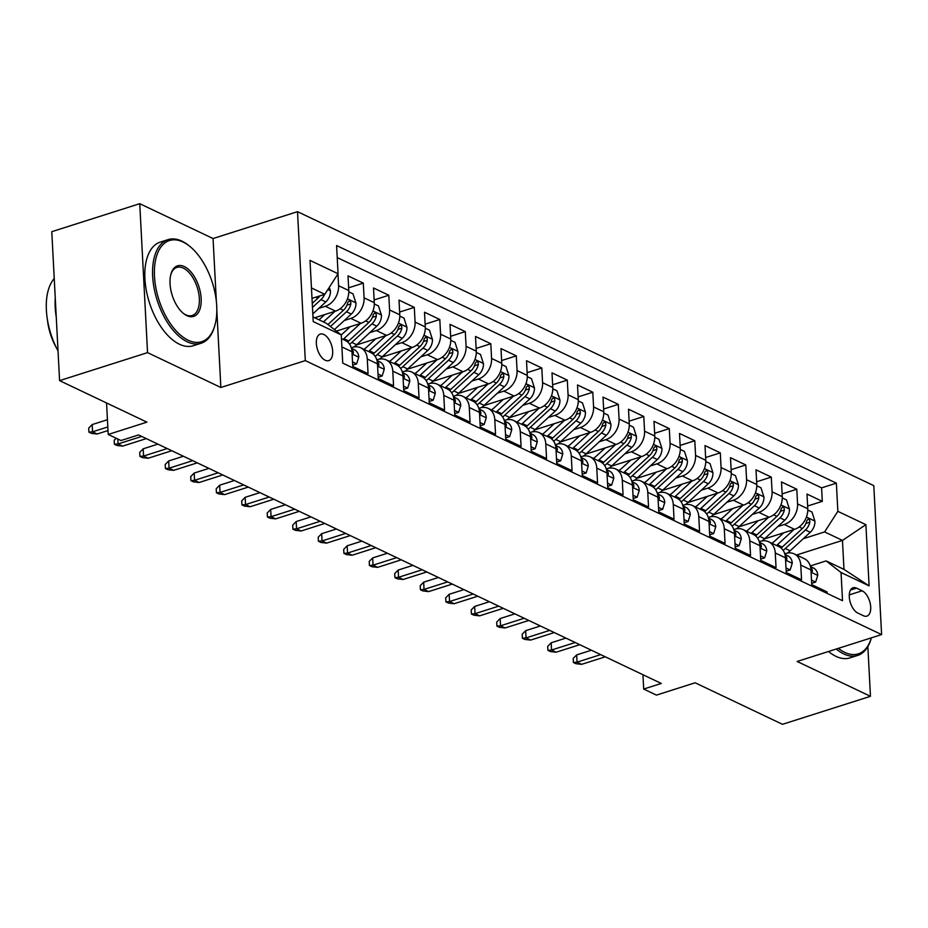 <?xml version="1.0" encoding="UTF-8"?>
<svg xmlns="http://www.w3.org/2000/svg" width="928" height="928" viewBox="0 0 928 928"><rect width="100%" height="100%" fill="white"/><g stroke="black" fill="none" stroke-linecap="round" stroke-linejoin="round"><path stroke-width="1.39" d="M325.183 360.238A13.92 7.366 72.3 0 0 328.732 360.632A13.92 7.366 72.3 0 0 332.305 348.209A13.92 7.366 72.3 0 0 323.837 334.474A13.92 7.366 72.3 0 0 320.288 334.092A13.92 7.366 72.3 0 0 316.715 346.515A13.92 7.366 72.3 0 0 325.183 360.238M139.745 203.684L51.782 231.687L59.589 380.631L147.552 352.628L220.864 387.486L305.312 360.609L297.505 211.665L213.057 238.542L139.745 203.684L147.552 352.628M305.312 360.609L881.6 634.59L873.793 485.646L297.505 211.665M881.6 634.59L797.152 661.467L870.464 696.313L867.854 646.607M870.464 696.313L782.49 724.316L695.153 682.788L656.444 695.107L643.696 689.052L661.293 683.449L138.562 434.93L120.965 440.533L108.216 434.466L146.914 422.147L59.589 380.631M341.898 346.944L351.99 351.735L352.756 366.432L368.056 373.706L367.279 359.02L377.487 363.869A17.4 13.236 -64.6 0 0 370.887 352.628L360.679 347.78A17.4 13.236 115.4 0 1 367.279 359.02M377.487 363.869L378.253 378.554L393.553 385.828L392.788 371.142L402.984 375.991A17.4 13.236 -64.6 0 0 396.384 364.75L386.176 359.902A17.4 13.236 115.4 0 1 392.788 371.142M402.984 375.991L403.75 390.676L419.05 397.95L418.284 383.264L428.481 388.113A17.4 13.236 -64.6 0 0 421.88 376.872L411.684 372.024A17.4 13.236 115.4 0 1 418.284 383.264M428.481 388.113L429.258 402.798L444.547 410.072L443.781 395.386L453.978 400.235A17.4 13.236 -64.6 0 0 447.377 388.994L437.181 384.146A17.4 13.236 115.4 0 1 443.781 395.386M453.978 400.235L454.755 414.92L470.055 422.194L469.278 407.508L479.486 412.357A17.4 13.236 -64.6 0 0 472.874 401.116L462.678 396.268A17.4 13.236 115.4 0 1 469.278 407.508M479.486 412.357L480.252 427.054L495.552 434.327L494.786 419.63L504.983 424.479A17.4 13.236 -64.6 0 0 498.382 413.238L488.174 408.39A17.4 13.236 115.4 0 1 494.786 419.63M504.983 424.479L505.748 439.176L521.049 446.449L520.283 431.752L530.48 436.601A17.4 13.236 -64.6 0 0 523.879 425.36L513.683 420.512A17.4 13.236 115.4 0 1 520.283 431.752M530.48 436.601L531.245 451.298L546.546 458.571L545.78 443.874L555.976 448.723A17.4 13.236 -64.6 0 0 549.376 437.482L539.18 432.634A17.4 13.236 115.4 0 1 545.78 443.874M555.976 448.723L556.754 463.42L572.054 470.693L571.277 455.996L581.473 460.845A17.4 13.236 -64.6 0 0 574.873 449.604L564.676 444.756A17.4 13.236 115.4 0 1 571.277 455.996M581.473 460.845L582.25 475.542L597.551 482.815L596.774 468.118L606.982 472.967A17.4 13.236 -64.6 0 0 600.37 461.738L590.173 456.878A17.4 13.236 115.4 0 1 596.774 468.118M606.982 472.967L607.747 487.664L623.048 494.937L622.282 480.24L632.478 485.089A17.4 13.236 -64.6 0 0 625.878 473.86L615.67 469.011A17.4 13.236 115.4 0 1 622.282 480.24M632.478 485.089L633.244 499.786L648.544 507.059L647.779 492.362L657.975 497.211A17.4 13.236 -64.6 0 0 651.375 485.982L641.178 481.133A17.4 13.236 115.4 0 1 647.779 492.362M657.975 497.211L658.752 511.908L674.041 519.181L673.276 504.484L683.472 509.344A17.4 13.236 -64.6 0 0 676.872 498.104L666.675 493.255A17.4 13.236 115.4 0 1 673.276 504.484M683.472 509.344L684.249 524.03L699.55 531.303L698.772 516.618L708.98 521.466A17.4 13.236 -64.6 0 0 702.368 510.226L692.172 505.377A17.4 13.236 115.4 0 1 698.772 516.618M708.98 521.466L709.746 536.152L725.046 543.425L724.281 528.74L734.477 533.588A17.4 13.236 -64.6 0 0 727.877 522.348L717.669 517.499A17.4 13.236 115.4 0 1 724.281 528.74M734.477 533.588L735.243 548.274L750.543 555.547L749.778 540.862L759.974 545.71A17.4 13.236 -64.6 0 0 753.374 534.47L743.177 529.621A17.4 13.236 115.4 0 1 749.778 540.862M759.974 545.71L760.74 560.396L776.04 567.669L775.274 552.984L785.471 557.832A17.4 13.236 -64.6 0 0 778.87 546.592L768.674 541.743A17.4 13.236 115.4 0 1 775.274 552.984M785.471 557.832L786.248 572.518L801.548 579.803L800.771 565.106A17.4 13.236 -64.6 0 0 794.171 553.865A17.4 13.236 -64.6 0 0 785.854 553.482L784.775 553.819M764.37 538.948L794.53 529.343A17.4 13.236 -64.6 0 0 807.766 508.764L807 494.067L822.301 501.352L807.627 506.015M777.803 526.57L784.334 524.494A17.4 13.236 -64.6 0 0 797.57 503.916L796.792 489.218L782.118 493.893M796.792 489.218L781.492 481.945L782.269 496.642A17.4 13.236 -64.6 0 1 769.034 517.221L738.874 526.826M713.377 514.704L743.537 505.099A17.4 13.236 -64.6 0 0 756.772 484.52L755.995 469.823L771.296 477.096L756.622 481.771M687.88 502.582L718.04 492.977A17.4 13.236 -64.6 0 0 731.264 472.398L730.498 457.701L745.799 464.974L731.125 469.649M662.372 490.46L692.543 480.855A17.4 13.236 -64.6 0 0 705.767 460.276L705.002 445.579L720.302 452.852L705.628 457.527M636.875 478.326L667.035 468.733A17.4 13.236 -64.6 0 0 680.27 448.154L679.505 433.457L694.794 440.73L680.131 445.405M611.378 466.204L641.538 456.611A17.4 13.236 -64.6 0 0 654.774 436.032L653.996 421.335L669.297 428.608L654.623 433.283M585.881 454.082L616.041 444.489A17.4 13.236 -64.6 0 0 629.265 423.91L628.5 409.213L643.8 416.486L629.126 421.161M560.384 441.96L590.544 432.367A17.4 13.236 -64.6 0 0 603.768 411.777L603.003 397.091L618.303 404.364L603.629 409.028M534.876 429.838L565.036 420.245A17.4 13.236 -64.6 0 0 578.272 399.655L577.506 384.969L592.806 392.242L578.132 396.906M509.379 417.716L539.539 408.123A17.4 13.236 -64.6 0 0 552.775 387.533L551.998 372.847L567.298 380.12L552.624 384.784M483.882 405.594L514.042 396.001A17.4 13.236 -64.6 0 0 527.278 375.411L526.501 360.725L541.801 367.998L527.127 372.662M458.386 393.472L488.546 383.867A17.4 13.236 -64.6 0 0 501.77 363.289L501.004 348.603L516.304 355.876L501.63 360.54M432.877 381.35L463.049 371.745A17.4 13.236 -64.6 0 0 476.273 351.167L475.507 336.47L490.808 343.743L476.134 348.418M407.38 369.228L437.54 359.623A17.4 13.236 -64.6 0 0 450.776 339.045L450.01 324.348L465.299 331.621L450.637 336.296M381.884 357.106L412.044 347.501A17.4 13.236 -64.6 0 0 425.279 326.923L424.502 312.226L439.802 319.499L425.128 324.174M356.387 344.984L386.547 335.379A17.4 13.236 -64.6 0 0 399.782 314.801L399.005 300.104L414.306 307.377L399.632 312.052M336.377 331.11L361.05 323.257A17.4 13.236 -64.6 0 0 374.274 302.679L373.508 287.982L388.809 295.255L374.135 299.93M314.72 317.759L335.542 311.135A17.4 13.236 -64.6 0 0 348.777 290.557L348.012 275.86L363.312 283.133L348.638 287.808M360.679 347.78A17.4 13.236 115.4 0 0 352.362 347.397L351.294 347.733M386.176 359.902A17.4 13.236 115.4 0 0 377.87 359.519L376.791 359.855M411.684 372.024A17.4 13.236 115.4 0 0 403.367 371.641L402.288 371.977M437.181 384.146A17.4 13.236 115.4 0 0 428.864 383.763L427.785 384.099M462.678 396.268A17.4 13.236 115.4 0 0 454.36 395.885L453.282 396.221M488.174 408.39A17.4 13.236 115.4 0 0 479.857 408.007L478.79 408.355M513.683 420.512A17.4 13.236 115.4 0 0 505.366 420.129L504.287 420.477M539.18 432.634A17.4 13.236 115.4 0 0 530.862 432.251L529.784 432.599M564.676 444.756A17.4 13.236 115.4 0 0 556.359 444.373L555.28 444.721M590.173 456.878A17.4 13.236 115.4 0 0 581.856 456.495L580.789 456.843M615.67 469.011A17.4 13.236 115.4 0 0 607.364 468.617L606.286 468.965M641.178 481.133A17.4 13.236 115.4 0 0 632.861 480.739L631.782 481.087M666.675 493.255A17.4 13.236 115.4 0 0 658.358 492.872L657.279 493.209M692.172 505.377A17.4 13.236 115.4 0 0 683.855 504.994L682.776 505.331M717.669 517.499A17.4 13.236 115.4 0 0 709.352 517.116L708.284 517.453M743.177 529.621A17.4 13.236 115.4 0 0 734.86 529.238L733.781 529.575M768.674 541.743A17.4 13.236 115.4 0 0 760.357 541.36L759.278 541.697M862.147 590.8L856.544 588.132A13.491 7.134 72.3 0 0 853.099 587.76A13.491 7.134 72.3 0 0 849.642 599.79A13.491 7.134 72.3 0 0 857.843 613.083L863.458 615.751A13.491 7.134 72.3 0 0 866.891 616.122A13.491 7.134 72.3 0 0 870.348 604.093A13.491 7.134 72.3 0 0 862.147 590.8L849.282 594.894M312.968 316.935L326.343 323.292L341.26 334.915L342.745 363.092L842.531 600.706L841.046 572.518L826.129 560.906L810.283 565.952M341.26 334.915L313.212 321.575L310.01 260.397L338.059 273.725L336.586 245.549L836.372 483.163L837.845 511.34L865.894 524.668L869.095 585.858L841.046 572.518M318.814 308.363L325.345 306.286L335.542 311.135M344.323 320.485L350.842 318.408L361.05 323.257M369.82 332.607L376.35 330.53L386.547 335.379M395.316 344.729L401.847 342.652L412.044 347.501M420.813 356.851L427.344 354.774L437.54 359.623M446.31 368.973L452.841 366.896L463.049 371.745M471.818 381.106L478.338 379.018L488.546 383.867M497.315 393.228L503.846 391.14L514.042 396.001M522.812 405.35L529.343 403.274L539.539 408.123M548.309 417.472L554.84 415.396L565.036 420.245M573.817 429.594L580.336 427.518L590.544 432.367M599.314 441.716L605.845 439.64L616.041 444.489M624.811 453.838L631.342 451.762L641.538 456.611M650.308 465.96L656.838 463.884L667.035 468.733M675.804 478.082L682.335 476.006L692.543 480.855M701.313 490.204L707.832 488.128L718.04 492.977M726.81 502.326L733.34 500.25L743.537 505.099M752.306 514.448L758.837 512.372L769.034 517.221M822.301 501.352L821.593 487.861L337.212 257.578M337.954 273.876L338.581 285.708A17.4 13.236 115.4 0 1 325.345 306.286M363.312 283.133L364.078 297.83A17.4 13.236 115.4 0 1 350.842 318.408M388.809 295.255L389.574 309.952A17.4 13.236 115.4 0 1 376.35 330.53M414.306 307.377L415.071 322.074A17.4 13.236 115.4 0 1 401.847 342.652M439.802 319.499L440.58 334.196A17.4 13.236 115.4 0 1 427.344 354.774M465.299 331.621L466.076 346.318A17.4 13.236 115.4 0 1 452.841 366.896M490.808 343.743L491.573 358.44A17.4 13.236 115.4 0 1 478.338 379.018M516.304 355.876L517.07 370.562A17.4 13.236 115.4 0 1 503.846 391.14M541.801 367.998L542.578 382.684A17.4 13.236 115.4 0 1 529.343 403.274M567.298 380.12L568.075 394.806A17.4 13.236 115.4 0 1 554.84 415.396M592.806 392.242L593.572 406.928A17.4 13.236 115.4 0 1 580.336 427.518M618.303 404.364L619.069 419.062A17.4 13.236 115.4 0 1 605.845 439.64M643.8 416.486L644.566 431.184A17.4 13.236 115.4 0 1 631.342 451.762M669.297 428.608L670.074 443.306A17.4 13.236 115.4 0 1 656.838 463.884M694.794 440.73L695.571 455.428A17.4 13.236 115.4 0 1 682.335 476.006M720.302 452.852L721.068 467.55A17.4 13.236 115.4 0 1 707.832 488.128M745.799 464.974L746.564 479.672A17.4 13.236 115.4 0 1 733.34 500.25M771.296 477.096L772.073 491.794A17.4 13.236 115.4 0 1 758.837 512.372M827.115 593.375L827.045 591.925L811.745 584.652L810.968 569.954A17.4 13.236 -64.6 0 0 804.367 558.714L794.171 553.865M826.129 560.906L843.981 569.386L842.462 540.409L824.609 531.918L837.845 511.34M796.572 555.014L842.462 540.409L865.894 524.668M803.3 538.704L824.609 531.918M106.558 402.961L108.216 434.466M642.953 674.726L643.696 689.052M312.005 298.387L324.823 294.304L311.448 287.947M821.593 487.861L836.372 483.163M351.99 351.735A17.4 13.236 -64.6 0 0 345.378 340.506L341.458 338.639M338.059 273.725L324.823 294.304M843.981 569.386L869.095 585.858M220.864 387.486L216.816 310.161M216.363 301.542L213.057 238.542M811.501 580.104L815.642 582.076L817.765 575.244A11.53 8.77 -64.6 0 0 813.404 567.994L810.457 566.59M811.049 571.439L812.313 571.451L812.336 570.059A11.53 8.77 -64.6 0 0 810.608 567.182M591.403 650.226L576.659 654.913L577.042 662.163L600.683 654.634M581.636 664.344L575.952 663.706L573.4 662.488L577.042 662.163L581.636 664.344L605.276 656.815M573.4 662.488L573.191 658.462L576.659 654.913M811.675 583.341L815.642 582.076M783.731 532.788L775.1 540.734A27.631 21.019 115.4 0 1 771.922 543.286M793.916 529.54L777.397 544.759A33.28 25.323 115.4 0 1 776.574 545.502M807.789 510.04L811.977 512.036L814.946 521.292A11.53 8.77 115.4 0 1 810.295 532.266L790.146 550.814A33.28 25.323 115.4 0 1 787.443 553.076M783.151 550.35A33.28 25.323 -64.6 0 0 785.308 548.518L805.446 529.958A11.53 8.77 -64.6 0 0 809.819 522.151L809.726 520.388L808.416 518.81L806.757 520.701A11.53 8.77 115.4 0 1 802.395 528.508L782.246 547.056A33.28 25.323 115.4 0 1 781.121 548.054M838.378 648.347A53.082 28.072 72.3 0 0 844.782 652.396A53.082 28.072 72.3 0 0 871.369 637.838L871.125 638.719A54.381 28.756 -107.7 0 1 857.646 655.446A54.381 28.756 -107.7 0 1 843.784 653.938A54.381 28.756 -107.7 0 1 836.267 649.008M857.646 655.446L849.897 657.906A54.381 28.756 -107.7 0 1 836.047 656.398A54.381 28.756 -107.7 0 1 828.53 651.479M188.175 340.228A53.082 28.072 72.3 0 0 214.855 325.38A53.082 28.072 72.3 0 0 189.672 246.256A53.082 28.072 72.3 0 0 183.025 242.011A53.082 28.072 72.3 0 0 154.489 276.335A53.082 28.072 72.3 0 0 188.175 340.228M214.855 325.38L214.519 326.563A54.381 28.756 -107.7 0 1 201.028 343.279A54.381 28.756 -107.7 0 1 187.178 341.771A54.381 28.756 -107.7 0 1 154.106 288.156A54.381 28.756 -107.7 0 1 168.049 239.633A54.381 28.756 -107.7 0 1 181.9 241.141A54.381 28.756 -107.7 0 1 188.709 245.491L189.672 246.256M186.888 315.671A26.541 14.036 -107.7 0 1 183.558 313.548A26.541 14.036 -107.7 0 1 170.972 273.992A26.541 14.036 -107.7 0 1 184.312 266.568A26.541 14.036 -107.7 0 1 201.156 298.514A26.541 14.036 -107.7 0 1 186.888 315.671M183.083 313.154A25.23 13.34 72.3 0 0 185.762 314.801A25.23 13.34 72.3 0 0 192.189 315.497A25.23 13.34 72.3 0 0 198.662 292.993A25.23 13.34 72.3 0 0 183.315 268.111A25.23 13.34 72.3 0 0 176.888 267.415A25.23 13.34 72.3 0 0 170.81 274.595M201.028 343.279L193.291 345.738A54.381 28.756 -107.7 0 1 179.44 344.242A54.381 28.756 -107.7 0 1 146.357 290.615A54.381 28.756 -107.7 0 1 160.312 242.092L168.049 239.633M56.33 347.64A39.162 20.706 -107.7 0 1 47.444 319.708M56.248 316.97A54.381 28.756 -107.7 0 1 55.262 298.201M58.023 350.946A54.381 28.756 -107.7 0 1 54.23 278.551M786.004 567.982L790.146 569.954L792.268 563.11A11.53 8.77 -64.6 0 0 787.907 555.872L784.96 554.468M785.552 559.317L786.805 559.329L786.828 557.925A11.53 8.77 -64.6 0 0 785.1 555.06M565.906 638.093L551.162 642.791L551.545 650.029L575.186 642.512M556.139 652.222L550.455 651.572L547.903 650.366L551.545 650.029L556.139 652.222L579.78 644.693M547.903 650.366L547.694 646.34L551.162 642.791M786.178 571.219L790.146 569.954M760.508 555.86L764.649 557.832L766.772 550.988A11.53 8.77 -64.6 0 0 762.41 543.75L759.464 542.346M760.055 547.195L761.308 547.207L761.331 545.803A11.53 8.77 -64.6 0 0 759.603 542.938M540.398 625.971L525.666 630.669L526.048 637.907L549.689 630.39M530.63 640.088L524.958 639.45L522.406 638.244L526.048 637.907L530.63 640.088L554.271 632.571M522.406 638.244L522.197 634.218L525.666 630.669M760.682 559.097L764.649 557.832M735.011 543.738L739.14 545.71L741.275 538.866A11.53 8.77 -64.6 0 0 736.913 531.628L733.967 530.224M734.558 535.073L735.811 535.085L735.834 533.681A11.53 8.77 -64.6 0 0 734.106 530.816M514.901 613.849L500.169 618.547L500.54 625.785L524.181 618.268M505.134 627.966L499.461 627.328L496.909 626.122L500.54 625.785L505.134 627.966L528.774 620.449M496.909 626.122L496.7 622.096L500.169 618.547M735.173 546.975L739.14 545.71M709.502 531.616L713.644 533.588L715.766 526.744A11.53 8.77 -64.6 0 0 711.405 519.506L708.47 518.102M709.05 522.951L710.314 522.963L710.338 521.559A11.53 8.77 -64.6 0 0 708.609 518.694M489.404 601.727L474.672 606.425L475.043 613.663L498.684 606.146M479.637 615.844L473.953 615.206L471.412 614L475.043 613.663L479.637 615.844L503.278 608.327M471.412 614L471.192 609.974L474.672 606.425M709.676 534.853L713.644 533.588M758.234 520.666L749.604 528.612A27.631 21.019 115.4 0 1 746.425 531.164M768.419 517.418L751.9 532.637A33.28 25.323 115.4 0 1 751.065 533.38M782.292 497.918L786.468 499.914L789.438 509.17A11.53 8.77 115.4 0 1 784.798 520.132L764.649 538.692A33.28 25.323 115.4 0 1 761.946 540.954M757.654 538.228A33.28 25.323 -64.6 0 0 759.8 536.396L779.949 517.836A11.53 8.77 -64.6 0 0 784.322 510.029L784.218 508.266L782.907 506.688L781.26 508.567A11.53 8.77 115.4 0 1 776.887 516.374L756.749 534.934A33.28 25.323 115.4 0 1 755.624 535.932M732.726 508.544L724.107 516.49A27.631 21.019 115.4 0 1 720.928 519.042M742.91 505.296L726.404 520.504A33.28 25.323 115.4 0 1 725.568 521.258M756.796 485.796L760.972 487.792L763.941 497.048A11.53 8.77 115.4 0 1 759.301 508.01L739.152 526.57A33.28 25.323 115.4 0 1 736.449 528.832M732.146 526.106A33.28 25.323 -64.6 0 0 734.303 524.262L754.452 505.714A11.53 8.77 -64.6 0 0 758.826 497.907L758.721 496.144L757.41 494.566L755.763 496.445A11.53 8.77 115.4 0 1 751.39 504.252L731.241 522.812A33.28 25.323 115.4 0 1 730.116 523.81M707.229 496.422L698.598 504.368A27.631 21.019 115.4 0 1 695.42 506.92M717.414 493.174L700.907 508.382A33.28 25.323 115.4 0 1 700.072 509.124M731.287 473.674L735.475 475.67L738.444 484.926A11.53 8.77 115.4 0 1 733.793 495.888L713.655 514.448A33.28 25.323 115.4 0 1 710.941 516.71M706.649 513.984A33.28 25.323 -64.6 0 0 708.806 512.14L728.956 493.592A11.53 8.77 -64.6 0 0 733.329 485.785L733.224 484.022L731.914 482.444L730.266 484.323A11.53 8.77 115.4 0 1 725.893 492.13L705.744 510.69A33.28 25.323 115.4 0 1 704.619 511.688M681.732 484.3L673.102 492.246A27.631 21.019 115.4 0 1 669.923 494.798M691.917 481.052L675.398 496.26A33.28 25.323 115.4 0 1 674.575 497.002M705.79 461.552L709.978 463.536L712.948 472.804A11.53 8.77 115.4 0 1 708.296 483.766L688.158 502.326A33.28 25.323 115.4 0 1 685.444 504.588M681.152 501.862A33.28 25.323 -64.6 0 0 683.31 500.018L703.459 481.47A11.53 8.77 -64.6 0 0 707.82 473.663L707.728 471.888L706.417 470.322L704.77 472.201A11.53 8.77 115.4 0 1 700.396 480.008L680.247 498.568A33.28 25.323 115.4 0 1 679.122 499.566M684.006 519.494L688.147 521.466L690.27 514.622A11.53 8.77 -64.6 0 0 685.908 507.384L682.962 505.98M683.553 510.818L684.806 510.841L684.841 509.437A11.53 8.77 -64.6 0 0 683.112 506.572M463.907 589.605L449.164 594.291L449.546 601.541L473.187 594.024M454.14 603.722L448.456 603.084L445.904 601.878L449.546 601.541L454.14 603.722L477.781 596.205M445.904 601.878L445.695 597.852L449.164 594.291M684.18 522.719L688.147 521.466M656.235 472.166L647.605 480.124A27.631 21.019 115.4 0 1 644.426 482.676M666.42 468.93L649.902 484.138A33.28 25.323 115.4 0 1 649.066 484.88M680.294 449.43L684.47 451.414L687.439 460.682A11.53 8.77 115.4 0 1 682.799 471.644L662.65 490.204A33.28 25.323 115.4 0 1 659.947 492.466M655.655 489.74A33.28 25.323 -64.6 0 0 657.813 487.896L677.95 469.348A11.53 8.77 -64.6 0 0 682.324 461.541L682.231 459.766L680.92 458.2L679.261 460.079A11.53 8.77 115.4 0 1 674.9 467.886L654.75 486.446A33.28 25.323 115.4 0 1 653.625 487.444M658.509 507.372L662.65 509.344L664.773 502.5A11.53 8.77 -64.6 0 0 660.411 495.262L657.465 493.858M658.056 498.696L659.309 498.707L659.332 497.315A11.53 8.77 -64.6 0 0 657.604 494.45M438.41 577.483L423.667 582.169L424.05 589.419L447.69 581.891M428.643 591.6L422.959 590.962L420.407 589.756L424.05 589.419L428.643 591.6L452.272 584.083M420.407 589.756L420.198 585.73L423.667 582.169M658.683 510.597L662.65 509.344M633.012 495.25L637.142 497.211L639.276 490.378A11.53 8.77 -64.6 0 0 634.914 483.128L631.968 481.736M632.56 486.574L633.812 486.585L633.836 485.193A11.53 8.77 -64.6 0 0 632.107 482.328M412.902 565.361L398.17 570.047L398.553 577.297L422.194 569.769M403.135 579.478L397.462 578.84L394.91 577.622L398.553 577.297L403.135 579.478L426.776 571.961M394.91 577.622L394.702 573.597L398.17 570.047M633.174 498.475L637.142 497.211M607.515 483.128L611.645 485.089L613.779 478.256A11.53 8.77 -64.6 0 0 609.406 471.006L606.471 469.614M607.051 474.452L608.316 474.463L608.339 473.071A11.53 8.77 -64.6 0 0 606.61 470.206M387.405 553.239L372.673 557.925L373.044 565.175L396.685 557.647M377.638 567.356L371.966 566.718L369.414 565.5L373.044 565.175L377.638 567.356L401.279 559.828M369.414 565.5L369.205 561.475L372.673 557.925M607.678 486.353L611.645 485.089M582.007 471.006L586.148 472.967L588.271 466.134A11.53 8.77 -64.6 0 0 583.909 458.884L580.963 457.492M581.554 462.33L582.819 462.341L582.842 460.949A11.53 8.77 -64.6 0 0 581.114 458.084M361.908 541.117L347.165 545.803L347.548 553.053L371.188 545.525M352.141 555.234L346.457 554.596L343.905 553.378L347.548 553.053L352.141 555.234L375.782 547.706M343.905 553.378L343.696 549.353L347.165 545.803M582.181 474.231L586.148 472.967M556.51 458.884L560.651 460.845L562.774 454.012A11.53 8.77 -64.6 0 0 558.412 446.762L555.466 445.37M556.058 450.208L557.31 450.219L557.334 448.827A11.53 8.77 -64.6 0 0 555.605 445.962M336.412 528.995L321.668 533.681L322.051 540.931L345.692 533.403M326.644 543.112L320.96 542.474L318.408 541.256L322.051 540.931L326.644 543.112L350.285 535.584M318.408 541.256L318.2 537.231L321.668 533.681M556.684 462.109L560.651 460.845M630.727 460.044L622.108 467.99A27.631 21.019 115.4 0 1 618.93 470.554M640.912 456.808L624.405 472.016A33.28 25.323 115.4 0 1 623.57 472.758M654.797 437.308L658.973 439.292L661.942 448.56A11.53 8.77 115.4 0 1 657.302 459.522L637.153 478.082A33.28 25.323 115.4 0 1 634.45 480.344M630.147 477.618A33.28 25.323 -64.6 0 0 632.304 475.774L652.454 457.214A11.53 8.77 -64.6 0 0 656.827 449.407L656.722 447.644L655.412 446.078L653.764 447.957A11.53 8.77 115.4 0 1 649.391 455.764L629.254 474.324A33.28 25.323 115.4 0 1 628.128 475.322M605.23 447.922L596.6 455.868A27.631 21.019 115.4 0 1 593.421 458.432M615.415 444.686L598.908 459.894A33.28 25.323 115.4 0 1 598.073 460.636M629.288 425.186L633.476 427.17L636.446 436.438A11.53 8.77 115.4 0 1 631.806 447.4L611.656 465.96A33.28 25.323 115.4 0 1 608.954 468.222M604.65 465.496A33.28 25.323 -64.6 0 0 606.808 463.652L626.957 445.092A11.53 8.77 -64.6 0 0 631.33 437.285L631.226 435.522L629.915 433.956L628.268 435.835A11.53 8.77 115.4 0 1 623.894 443.642L603.745 462.202A33.28 25.323 115.4 0 1 602.62 463.2M579.733 435.8L571.103 443.746A27.631 21.019 115.4 0 1 567.924 446.31M589.918 432.564L573.411 447.772A33.28 25.323 115.4 0 1 572.576 448.514M603.792 413.064L607.979 415.048L610.949 424.316A11.53 8.77 115.4 0 1 606.297 435.278L586.16 453.838A33.28 25.323 115.4 0 1 583.445 456.1M579.153 453.374A33.28 25.323 -64.6 0 0 581.311 451.53L601.46 432.97A11.53 8.77 -64.6 0 0 605.822 425.163L605.729 423.4L604.418 421.834L602.771 423.713A11.53 8.77 115.4 0 1 598.398 431.52L578.248 450.08A33.28 25.323 115.4 0 1 577.123 451.066M554.236 423.678L545.606 431.624A27.631 21.019 115.4 0 1 542.428 434.188M564.421 420.442L547.903 435.65A33.28 25.323 115.4 0 1 547.079 436.392M578.295 400.942L582.482 402.926L585.452 412.194A11.53 8.77 115.4 0 1 580.8 423.156L560.651 441.705A33.28 25.323 115.4 0 1 557.948 443.978M553.656 441.241A33.28 25.323 -64.6 0 0 555.814 439.408L575.952 420.848A11.53 8.77 -64.6 0 0 580.325 413.041L580.232 411.278L578.921 409.712L577.262 411.591A11.53 8.77 115.4 0 1 572.901 419.398L552.752 437.946A33.28 25.323 115.4 0 1 551.626 438.944M528.74 411.556L520.109 419.502A27.631 21.019 115.4 0 1 516.931 422.054M538.924 408.32L522.406 423.528A33.28 25.323 115.4 0 1 521.571 424.27M552.798 388.82L556.974 390.804L559.944 400.072A11.53 8.77 115.4 0 1 555.304 411.034L535.154 429.583A33.28 25.323 115.4 0 1 532.452 431.845M528.16 429.119A33.28 25.323 -64.6 0 0 530.317 427.286L550.455 408.726A11.53 8.77 -64.6 0 0 554.828 400.919L554.724 399.156L553.424 397.59L551.766 399.469A11.53 8.77 115.4 0 1 547.392 407.276L527.255 425.824A33.28 25.323 115.4 0 1 526.13 426.822M531.013 446.762L535.154 448.723L537.277 441.89A11.53 8.77 -64.6 0 0 532.916 434.64L529.969 433.237M530.561 438.086L531.814 438.097L531.837 436.705A11.53 8.77 -64.6 0 0 530.108 433.828M310.903 516.873L296.171 521.559L296.554 528.809L320.195 521.281M301.136 530.99L295.464 530.352L292.912 529.134L296.554 528.809L301.136 530.99L324.777 523.462M292.912 529.134L292.703 525.109L296.171 521.559M531.187 449.987L535.154 448.723M503.231 399.434L494.612 407.38A27.631 21.019 115.4 0 1 491.434 409.932M513.416 396.198L496.909 411.406A33.28 25.323 115.4 0 1 496.074 412.148M527.301 376.687L531.477 378.682L534.447 387.939A11.53 8.77 115.4 0 1 529.807 398.912L509.658 417.461A33.28 25.323 115.4 0 1 506.955 419.723M502.651 416.997A33.28 25.323 -64.6 0 0 504.809 415.164L524.958 396.604A11.53 8.77 -64.6 0 0 529.331 388.797L529.227 387.034L527.916 385.468L526.269 387.347A11.53 8.77 115.4 0 1 521.896 395.154L501.758 413.702A33.28 25.323 115.4 0 1 500.621 414.7M505.516 434.64L509.646 436.601L511.78 429.768A11.53 8.77 -64.6 0 0 507.419 422.518L504.472 421.115M505.064 425.964L506.317 425.975L506.34 424.583A11.53 8.77 -64.6 0 0 504.612 421.706M285.406 504.751L270.674 509.437L271.057 516.687L294.686 509.159M275.639 518.868L269.967 518.23L267.415 517.012L271.057 516.687L275.639 518.868L299.28 511.34M267.415 517.012L267.206 512.987L270.674 509.437M505.679 437.865L509.646 436.601M477.734 387.312L469.104 395.258A27.631 21.019 115.4 0 1 465.926 397.81M487.919 384.064L471.412 399.284A33.28 25.323 115.4 0 1 470.577 400.026M501.793 364.565L505.98 366.56L508.95 375.817A11.53 8.77 115.4 0 1 504.298 386.79L484.161 405.339A33.28 25.323 115.4 0 1 481.458 407.601M477.154 404.875A33.28 25.323 -64.6 0 0 479.312 403.042L499.461 384.482A11.53 8.77 -64.6 0 0 503.834 376.675L503.73 374.912L502.419 373.334L500.772 375.225A11.53 8.77 115.4 0 1 496.399 383.032L476.25 401.58A33.28 25.323 115.4 0 1 475.124 402.578M480.008 422.507L484.149 424.479L486.272 417.635A11.53 8.77 -64.6 0 0 481.91 410.396L478.976 408.993M479.556 413.842L480.82 413.853L480.843 412.461A11.53 8.77 -64.6 0 0 479.115 409.584M259.91 492.629L245.178 497.315L245.549 504.565L269.19 497.037M250.142 506.746L244.458 506.108L241.918 504.89L245.549 504.565L250.142 506.746L273.783 499.218M241.918 504.89L241.698 500.865L245.178 497.315M480.182 425.743L484.149 424.479M452.238 375.19L443.607 383.136A27.631 21.019 115.4 0 1 440.429 385.688M462.422 371.942L445.904 387.162A33.28 25.323 115.4 0 1 445.08 387.904M476.296 352.443L480.484 354.438L483.453 363.695A11.53 8.77 115.4 0 1 478.802 374.668L458.664 393.217A33.28 25.323 115.4 0 1 455.95 395.479M451.658 392.753A33.28 25.323 -64.6 0 0 453.815 390.92L473.964 372.36A11.53 8.77 -64.6 0 0 478.326 364.553L478.233 362.79L476.922 361.212L475.275 363.103A11.53 8.77 115.4 0 1 470.902 370.91L450.753 389.458A33.28 25.323 115.4 0 1 449.628 390.456M454.511 410.385L458.652 412.357L460.775 405.513A11.53 8.77 -64.6 0 0 456.414 398.274L453.467 396.871M454.059 401.72L455.312 401.731L455.346 400.328A11.53 8.77 -64.6 0 0 453.618 397.462M234.413 480.495L219.669 485.193L220.052 492.432L243.693 484.915M224.646 494.624L218.962 493.974L216.41 492.768L220.052 492.432L224.646 494.624L248.286 487.096M216.41 492.768L216.201 488.743L219.669 485.193M454.685 413.621L458.652 412.357M426.741 363.068L418.11 371.014A27.631 21.019 115.4 0 1 414.932 373.566M436.926 359.82L420.407 375.04A33.28 25.323 115.4 0 1 419.572 375.782M450.799 340.321L454.975 342.316L457.956 351.573A11.53 8.77 115.4 0 1 453.305 362.535L433.156 381.095A33.28 25.323 115.4 0 1 430.453 383.357M426.161 380.631A33.28 25.323 -64.6 0 0 428.318 378.786L448.456 360.238A11.53 8.77 -64.6 0 0 452.829 352.431L452.736 350.668L451.426 349.09L449.767 350.97A11.53 8.77 115.4 0 1 445.405 358.776L425.256 377.336A33.28 25.323 115.4 0 1 424.131 378.334M429.014 398.263L433.156 400.235L435.278 393.391A11.53 8.77 -64.6 0 0 430.917 386.152L427.97 384.749M428.562 389.598L429.815 389.609L429.838 388.206A11.53 8.77 -64.6 0 0 428.11 385.34M208.916 468.373L194.172 473.071L194.555 480.31L218.196 472.793M199.149 482.49L193.465 481.852L190.913 480.646L194.555 480.31L199.149 482.49L222.778 474.974M190.913 480.646L190.704 476.621L194.172 473.071M429.188 401.499L433.156 400.235M401.232 350.946L392.614 358.892A27.631 21.019 115.4 0 1 389.435 361.444M411.429 347.698L394.91 362.906A33.28 25.323 115.4 0 1 394.075 363.66M425.302 328.199L429.478 330.194L432.448 339.451A11.53 8.77 115.4 0 1 427.808 350.413L407.659 368.973A33.28 25.323 115.4 0 1 404.956 371.235M400.652 368.509A33.28 25.323 -64.6 0 0 402.81 366.664L422.959 348.116A11.53 8.77 -64.6 0 0 427.332 340.309L427.228 338.546L425.917 336.968L424.27 338.848A11.53 8.77 115.4 0 1 419.897 346.654L399.759 365.214A33.28 25.323 115.4 0 1 398.634 366.212M403.518 386.141L407.647 388.113L409.782 381.269A11.53 8.77 -64.6 0 0 405.42 374.03L402.474 372.627M403.065 377.476L404.318 377.487L404.341 376.084A11.53 8.77 -64.6 0 0 402.613 373.218M183.408 456.251L168.676 460.949L169.058 468.188L192.699 460.671M173.64 470.368L167.968 469.73L165.416 468.524L169.058 468.188L173.64 470.368L197.281 462.852M165.416 468.524L165.207 464.499L168.676 460.949M403.68 389.377L407.647 388.113M375.736 338.824L367.117 346.77A27.631 21.019 115.4 0 1 363.927 349.322M385.92 335.576L369.414 350.784A33.28 25.323 115.4 0 1 368.578 351.526M399.794 316.077L403.982 318.06L406.951 327.329A11.53 8.77 115.4 0 1 402.311 338.291L382.162 356.851A33.28 25.323 115.4 0 1 379.459 359.113M375.156 356.387A33.28 25.323 -64.6 0 0 377.313 354.542L397.462 335.994A11.53 8.77 -64.6 0 0 401.836 328.187L401.731 326.424L400.42 324.846L398.773 326.726A11.53 8.77 115.4 0 1 394.4 334.532L374.251 353.092A33.28 25.323 115.4 0 1 373.126 354.09M378.021 374.019L382.15 375.991L384.285 369.147A11.53 8.77 -64.6 0 0 379.923 361.908L376.977 360.505M377.557 365.354L378.821 365.365L378.844 363.962A11.53 8.77 -64.6 0 0 377.116 361.096M157.911 444.129L143.179 448.827L143.55 456.066L167.191 448.549M148.144 458.246L142.471 457.608L139.919 456.402L143.55 456.066L148.144 458.246L171.784 450.73M139.919 456.402L139.71 452.377L143.179 448.827M378.183 377.255L382.15 375.991M352.512 361.897L356.654 363.869L358.776 357.025A11.53 8.77 -64.6 0 0 354.415 349.786L351.468 348.383M352.06 353.22L353.324 353.232L353.348 351.84A11.53 8.77 -64.6 0 0 351.619 348.974M117.798 439.025L118.053 443.944L141.694 436.427M122.647 446.124L116.963 445.486L114.422 444.28L118.053 443.944L122.647 446.124L146.288 438.608M114.422 444.28L114.202 440.255L116.162 438.248M352.686 365.122L356.654 363.869M107.439 419.723L92.174 424.572L92.556 431.822L107.822 426.961M97.15 434.002L91.466 433.364L88.914 432.158L92.556 431.822L97.15 434.002L108.008 430.546M88.914 432.158L88.705 428.133L92.174 424.572M350.239 326.702L341.608 334.648A27.631 21.019 115.4 0 1 341.272 334.962M360.424 323.454L343.917 338.662A33.28 25.323 115.4 0 1 343.082 339.404M374.297 303.955L378.485 305.938L381.454 315.207A11.53 8.77 115.4 0 1 376.803 326.169L356.665 344.729A33.28 25.323 115.4 0 1 353.951 346.991M349.659 344.265A33.28 25.323 -64.6 0 0 351.816 342.42L371.966 323.872A11.53 8.77 -64.6 0 0 376.327 316.065L376.234 314.29L374.924 312.724L373.276 314.604A11.53 8.77 115.4 0 1 368.903 322.41L348.754 340.97A33.28 25.323 115.4 0 1 347.629 341.968M324.742 314.569L319.046 319.824M334.927 311.332L323.443 321.912M348.8 291.833L352.988 293.816L355.958 303.085A11.53 8.77 115.4 0 1 351.306 314.047L334.428 329.591M330.449 326.494L346.457 311.75A11.53 8.77 -64.6 0 0 350.83 303.943L350.738 302.168L349.427 300.602L347.768 302.482A11.53 8.77 115.4 0 1 343.406 310.288L327.944 324.533M329.301 287.355L330.449 290.963A11.53 8.77 115.4 0 1 325.809 301.925L312.817 313.896M319.893 295.881A11.53 8.77 115.4 0 1 317.898 298.166L312.26 303.363M312.469 307.446L320.96 299.616A11.53 8.77 -64.6 0 0 324.545 294.396M784.334 524.494L794.53 529.343M797.57 503.916L807.766 508.764M338.581 285.708L348.777 290.557M364.078 297.83L374.274 302.679M389.574 309.952L399.782 314.801M415.071 322.074L425.279 326.923M440.58 334.196L450.776 339.045M466.076 346.318L476.273 351.167M491.573 358.44L501.77 363.289M517.07 370.562L527.278 375.411M542.578 382.684L552.775 387.533M568.075 394.806L578.272 399.655M593.572 406.928L603.768 411.777M619.069 419.062L629.265 423.91M644.566 431.184L654.774 436.032M670.074 443.306L680.27 448.154M695.571 455.428L705.767 460.276M721.068 467.55L731.264 472.398M746.564 479.672L756.772 484.52M772.073 491.794L782.269 496.642M800.771 565.106L810.968 569.954M850.512 590.046L856.544 588.132M811.095 572.263L817.719 575.406M811.002 570.476L812.336 570.059M814.865 521.06L806.444 517.058M782.246 547.056L777.397 544.759M790.146 550.814L785.308 548.518M802.395 528.508L799.147 526.953M810.295 532.266L805.446 529.958M805.933 523.392L809.819 522.151M785.598 560.141L792.222 563.284M785.506 558.354L786.828 557.925M760.09 548.019L766.714 551.162M759.997 546.232L761.331 545.803M734.593 535.897L741.217 539.04M734.5 534.11L735.834 533.681M709.096 523.763L715.72 526.918M709.004 521.988L710.338 521.559M789.368 508.938L780.935 504.936M756.749 534.934L751.9 532.637M764.649 538.692L759.8 536.396M776.887 516.374L773.639 514.831M784.798 520.132L779.949 517.836M780.425 511.27L784.322 510.029M763.872 496.816L755.438 492.814M731.241 522.812L726.404 520.504M739.152 526.57L734.303 524.262M751.39 504.252L748.142 502.709M759.301 508.01L754.452 505.714M754.928 499.148L758.826 497.907M738.375 484.694L729.942 480.692M705.744 510.69L700.907 508.382M713.655 514.448L708.806 512.14M725.893 492.13L722.645 490.587M733.793 495.888L728.956 493.592M729.431 487.026L733.329 485.785M712.866 472.572L704.445 468.57M680.247 498.568L675.398 496.26M688.158 502.326L683.31 500.018M700.396 480.008L697.148 478.465M708.296 483.766L703.459 481.47M703.934 474.892L707.82 473.663M683.6 511.641L690.223 514.796M683.507 509.866L684.841 509.437M687.37 460.45L678.948 456.437M654.75 486.446L649.902 484.138M662.65 490.204L657.813 487.896M674.9 467.886L671.652 466.343M682.799 471.644L677.95 469.348M678.438 462.77L682.324 461.541M658.103 499.519L664.726 502.674M658.01 497.744L659.332 497.315M632.594 487.397L639.218 490.552M632.502 485.622L633.836 485.193M607.098 475.275L613.721 478.43M607.005 473.489L608.339 473.071M581.601 463.153L588.224 466.297M581.508 461.367L582.842 460.949M556.104 451.031L562.728 454.175M556.011 449.245L557.334 448.827M661.873 448.328L653.44 444.315M629.254 474.324L624.405 472.016M637.153 478.082L632.304 475.774M649.391 455.764L646.143 454.221M657.302 459.522L652.454 457.214M652.929 450.648L656.827 449.407M636.376 436.206L627.943 432.193M603.745 462.202L598.908 459.894M611.656 465.96L606.808 463.652M623.894 443.642L620.646 442.099M631.806 447.4L626.957 445.092M627.432 438.526L631.33 437.285M610.879 424.084L602.446 420.071M578.248 450.08L573.411 447.772M586.16 453.838L581.311 451.53M598.398 431.52L595.15 429.977M606.297 435.278L601.46 432.97M601.936 426.404L605.822 425.163M585.371 411.962L576.949 407.949M552.752 437.946L547.903 435.65M560.651 441.705L555.814 439.408M572.901 419.398L569.653 417.855M580.8 423.156L575.952 420.848M576.439 414.282L580.325 413.041M559.874 399.84L551.441 395.827M527.255 425.824L522.406 423.528M535.154 429.583L530.317 427.286M547.392 407.276L544.144 405.733M555.304 411.034L550.455 408.726M550.93 402.16L554.828 400.919M530.596 438.909L537.219 442.053M530.503 437.123L531.837 436.705M534.377 387.707L525.944 383.705M501.758 413.702L496.909 411.406M509.658 417.461L504.809 415.164M521.896 395.154L518.648 393.611M529.807 398.912L524.958 396.604M525.434 390.038L529.331 388.797M505.099 426.787L511.722 429.931M505.006 425.001L506.34 424.583M508.88 375.585L500.447 371.583M476.25 401.58L471.412 399.284M484.161 405.339L479.312 403.042M496.399 383.032L493.151 381.489M504.298 386.79L499.461 384.482M499.937 377.916L503.834 376.675M479.602 414.665L486.226 417.809M479.509 412.879L480.843 412.461M483.372 363.463L474.95 359.461M450.753 389.458L445.904 387.162M458.664 393.217L453.815 390.92M470.902 370.91L467.654 369.356M478.802 374.668L473.964 372.36M474.44 365.794L478.326 364.553M454.105 402.543L460.729 405.687M454.012 400.757L455.346 400.328M457.875 351.341L449.454 347.339M425.256 377.336L420.407 375.04M433.156 381.095L428.318 378.786M445.405 358.776L442.157 357.234M453.305 362.535L448.456 360.238M448.943 353.672L452.829 352.431M428.608 390.421L435.232 393.565M428.516 388.635L429.838 388.206M432.378 339.219L423.945 335.217M399.759 365.214L394.91 362.906M407.659 368.973L402.81 366.664M419.897 346.654L416.649 345.112M427.808 350.413L422.959 348.116M423.435 341.55L427.332 340.309M403.1 378.288L409.724 381.443M403.007 376.513L404.341 376.084M406.882 327.097L398.448 323.095M374.251 353.092L369.414 350.784M382.162 356.851L377.313 354.542M394.4 334.532L391.152 332.99M402.311 338.291L397.462 335.994M397.938 329.417L401.836 328.187M377.603 366.166L384.227 369.321M377.51 364.391L378.844 363.962M352.106 354.044L358.73 357.199M352.014 352.269L353.348 351.84M381.385 314.975L372.952 310.973M348.754 340.97L343.917 338.662M356.665 344.729L351.816 342.42M368.903 322.41L365.655 320.868M376.803 326.169L371.966 323.872M372.441 317.295L376.327 316.065M355.876 302.853L347.455 298.839M343.406 310.288L340.158 308.746M351.306 314.047L346.457 311.75M346.944 305.173L350.83 303.943M330.38 290.731L327.886 289.548M317.898 298.166L315.822 297.18M325.809 301.925L320.96 299.616"/></g></svg>
